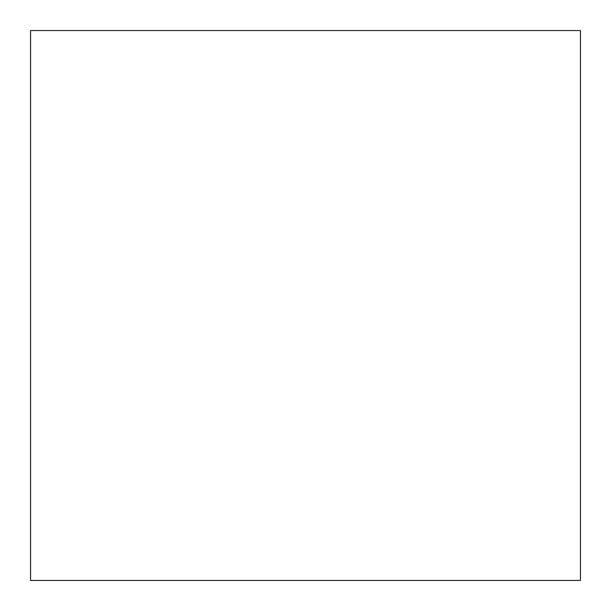 <?xml version="1.0" encoding="UTF-8"?>
<svg xmlns="http://www.w3.org/2000/svg" width="611" height="611" viewBox="0 0 611 611"><rect width="100%" height="100%" fill="white"/><g stroke="black" fill="none" stroke-linecap="round" stroke-linejoin="round"><path stroke-width="0.92" d="M580.45 30.55L580.45 580.45L30.55 580.45L30.55 30.55L580.45 30.55L580.45 580.45"/></g></svg>

